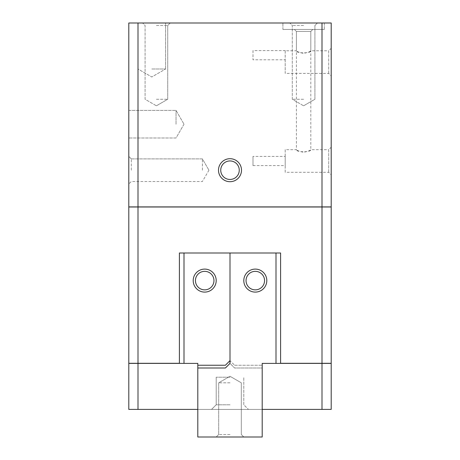 <?xml version="1.0" encoding="UTF-8"?>
<svg xmlns="http://www.w3.org/2000/svg" width="460" height="460" viewBox="0 0 460 460"><rect width="100%" height="100%" fill="white"/><g stroke="black" fill="none" stroke-linecap="round" stroke-linejoin="round"><path stroke-width="0.34" stroke-dasharray="2.3 1.72" d="M230 179.458A9.258 9.258 0 0 1 220.742 170.2A9.258 9.258 0 0 1 230 160.942A9.258 9.258 0 0 1 239.257 170.2A9.258 9.258 0 0 1 230 179.458A9.258 9.258 0 0 1 220.742 170.2A9.258 9.258 0 0 1 230 160.942A9.258 9.258 0 0 1 239.257 170.2A9.258 9.258 0 0 1 230 179.458A9.258 9.258 0 0 1 220.742 170.2A9.258 9.258 0 0 1 230 160.942A9.258 9.258 0 0 1 239.257 170.2A9.258 9.258 0 0 1 230 179.458M230 158.7A11.5 11.5 0 0 0 218.5 170.2A11.5 11.5 0 0 0 230 181.7A11.5 11.5 0 0 0 241.5 170.2A11.5 11.5 0 0 0 230 158.7M176.03 124.2L176.03 110.4L176.03 124.2M128.8 124.2L128.8 110.4L128.8 124.2M131.29 170.2L131.29 158.89L131.29 170.2M128.8 170.2L128.8 156.4L128.8 170.2M202.4 170.2L202.4 158.89L202.4 170.2M303.6 99.268L292.29 99.268L303.6 99.268M303.6 25.49L292.29 25.49L303.6 25.49M303.6 23L289.8 23L303.6 23M156.4 99.268L167.71 99.268L156.4 99.268M156.4 25.49L167.71 25.49L156.4 25.49M156.4 23L142.6 23L156.4 23M151.8 69L165.6 69L151.8 69M151.8 23L138 23L151.8 23M328.71 172.31L328.71 149.69L331.2 147.2L331.2 174.8L328.71 172.31L285.2 172.31L285.2 149.69L296.389 149.69L296.389 31.429L294.4 29.44L312.8 29.44L294.4 29.44L312.8 29.44L310.81 31.429L296.389 31.429L294.4 29.44L312.8 29.44L310.81 31.429L310.81 149.69C311.219 152.433 295.981 152.433 296.389 149.69C296.827 150.472 299.23 151.334 303.6 152.283C307.97 151.334 310.373 150.472 310.81 149.69L328.71 149.69L328.71 172.31M253 165.6L253 156.4L285.2 156.4L285.2 165.6L253 165.6L253 156.4M324.3 29.44L282.9 29.44L282.9 23L324.3 23L324.3 29.44L282.9 29.44L282.9 23L324.3 23L324.3 29.44L282.9 29.44L324.3 29.44M328.71 73.41L328.71 50.79L331.2 48.3L331.2 75.9L328.71 73.41L285.2 73.41L285.2 50.79L296.389 50.79L296.389 31.429L310.81 31.429L296.389 31.429L310.81 31.429L310.81 50.79C311.219 53.532 295.981 53.532 296.389 50.79C296.827 51.572 299.23 52.434 303.6 53.383C307.97 52.434 310.373 51.572 310.81 50.79L328.71 50.79L328.71 73.41M285.2 50.79L285.2 59.8L253 59.8L253 50.6L285.2 50.6L285.2 50.91L285.2 50.6M179.4 253L179.4 363.308L179.4 253L280.6 253L179.4 253L179.4 363.4L138.092 363.4L184 363.4L184 253L179.4 253M230 363.4L230 253L230 360.64L234.6 365.24L230 360.64L225.4 365.24L197.8 365.24L197.8 363.4L197.8 409.4L197.8 368L225.4 368L230 363.4L234.6 368L262.2 368L262.2 437L262.2 368L234.6 368L230 363.4L230 253L184 253M197.8 365.24L197.8 437L197.8 409.4L197.8 437L197.8 409.4L262.2 409.4L230 409.4L262.2 409.4L262.2 437L262.2 363.4L322 363.4L322 409.4L128.8 409.4L128.8 363.4L138 363.4L138 409.4M321.908 363.4L280.6 363.4L321.908 363.4L280.6 363.308L280.6 253L276 253L276 363.4L280.6 363.4L262.2 363.4L262.2 437L197.8 437L197.8 363.4L179.4 363.4M138.092 363.4L179.4 363.308L138.092 363.308M138 363.4L184 363.4M179.4 363.308L128.8 363.308L128.8 207L331.2 207L331.2 363.308L280.6 363.308L321.908 363.308M322 363.4L331.2 363.4L331.2 409.4L322 409.4M128.892 207L331.108 207L128.892 206.908M138 206.908L128.8 206.908L128.8 23L138 23L138 206.908L331.2 206.908L331.2 23L322 23L322 206.908M331.2 174.8L331.2 147.2M331.2 75.9L331.2 48.3M322 207L322 363.308M138 207L138 363.308M138 23L138 69L151.8 76.969L165.6 69L151.8 76.969L138 69L138 23L322 23M324.3 23L282.9 23L324.3 23M253 50.6L253 59.8M285.2 59.8L285.2 73.41M285.2 165.6L285.2 156.4M285.2 149.69L285.2 172.31M230 434.51L218.69 434.51L230 434.51M230 437L216.2 437L230 437M230 382.812L218.69 382.812L230 382.812M230 404.8L216.2 404.8L230 404.8M230 377.2L216.2 377.2L230 377.2M204.7 289.858A9.258 9.258 0 0 1 195.442 280.6A9.258 9.258 0 0 1 204.7 271.342A9.258 9.258 0 0 1 213.958 280.6A9.258 9.258 0 0 1 204.7 289.858A9.258 9.258 0 0 1 195.442 280.6A9.258 9.258 0 0 1 204.7 271.342A9.258 9.258 0 0 1 213.958 280.6A9.258 9.258 0 0 1 204.7 289.858A9.258 9.258 0 0 1 195.442 280.6A9.258 9.258 0 0 1 204.7 271.342A9.258 9.258 0 0 1 213.958 280.6A9.258 9.258 0 0 1 204.7 289.858M204.7 269.1A11.5 11.5 0 0 0 193.2 280.6A11.5 11.5 0 0 0 204.7 292.1A11.5 11.5 0 0 0 216.2 280.6A11.5 11.5 0 0 0 204.7 269.1M197.8 409.4L197.8 437L262.2 437L197.8 437L262.2 437L197.8 437L262.2 437L262.2 409.4L262.2 437L197.8 437L197.8 368M255.3 289.858A9.258 9.258 0 0 0 264.558 280.6A9.258 9.258 0 0 0 255.3 271.342A9.258 9.258 0 0 0 246.042 280.6A9.258 9.258 0 0 0 255.3 289.858A9.258 9.258 0 0 0 264.558 280.6A9.258 9.258 0 0 0 255.3 271.342A9.258 9.258 0 0 0 246.042 280.6A9.258 9.258 0 0 0 255.3 289.858A9.258 9.258 0 0 0 264.558 280.6A9.258 9.258 0 0 0 255.3 271.342A9.258 9.258 0 0 0 246.042 280.6A9.258 9.258 0 0 0 255.3 289.858M255.3 292.1A11.5 11.5 0 0 0 266.8 280.6A11.5 11.5 0 0 0 255.3 269.1A11.5 11.5 0 0 0 243.8 280.6A11.5 11.5 0 0 0 255.3 292.1M280.6 363.4L280.6 253M230 253L276 253M276 363.4L262.2 363.4M234.6 365.24L262.2 365.24L234.6 365.24M128.8 110.4L176.03 110.4L184 124.2L176.03 110.4L128.8 110.4M131.29 158.89L128.8 156.4L131.29 158.89L202.4 158.89L208.932 170.2L202.4 158.89L131.29 158.89M303.6 105.8L314.91 99.268L314.91 25.49L317.4 23L314.91 25.49L314.91 99.268L303.6 105.8L292.29 99.268L292.29 25.49L289.8 23L292.29 25.49L292.29 99.268L303.6 105.8M156.4 105.8L167.71 99.268L167.71 25.49L170.2 23L167.71 25.49L167.71 99.268L156.4 105.8L145.09 99.268L145.09 25.49L142.6 23L145.09 25.49L145.09 99.268L156.4 105.8M165.6 69L165.6 23L165.6 69M208.932 170.2L202.4 181.51L131.29 181.51L128.8 184L131.29 181.51L202.4 181.51L208.932 170.2M184 124.2L176.03 138L128.8 138L176.03 138L184 124.2M218.69 434.51L216.2 437L218.69 434.51L218.69 382.812L230 376.28L218.69 382.812L218.69 434.51L218.69 382.812L230 376.28L241.31 382.812L241.31 434.51L243.8 437L241.31 434.51L241.31 382.812L230 376.28L241.31 382.812L241.31 434.51L243.8 437L241.31 434.51L241.31 382.812L230 376.28L218.69 382.812L218.69 434.51L216.2 437L218.69 434.51M216.2 404.8L211.6 409.4L216.2 404.8L216.2 377.2L216.2 404.8M243.8 404.8L243.8 377.2L243.8 404.8L248.4 409.4L243.8 404.8"/><path stroke-width="0.69" d="M230 179.458A9.258 9.258 0 0 1 220.742 170.2A9.258 9.258 0 0 1 230 160.942A9.258 9.258 0 0 1 239.257 170.2A9.258 9.258 0 0 1 230 179.458M230 181.7A11.5 11.5 0 0 1 218.5 170.2A11.5 11.5 0 0 1 230 158.7A11.5 11.5 0 0 1 241.5 170.2A11.5 11.5 0 0 1 230 181.7M197.8 365.24L225.4 365.24L230 360.64L230 363.4L225.4 368L197.8 368L197.8 363.4L138 363.4L138 409.4L197.8 409.4M197.8 368L197.8 437L262.2 437L262.2 363.4L262.2 409.4L331.2 409.4L331.2 363.4L322 363.4L322 409.4M322 363.4L276 363.4L276 253L280.6 253L280.6 363.308L331.2 363.308L331.2 207L322 207L322 363.308M322 207L138 207L138 363.308L179.4 363.308M138 207L128.8 207L128.8 363.308L138 363.308M138 363.4L128.8 363.4L128.8 409.4L138 409.4M322 206.908L331.2 206.908L331.2 23L322 23L322 206.908L128.8 206.908L128.8 23L138 23L138 206.908M322 23L138 23M204.7 289.858A9.258 9.258 0 0 1 195.442 280.6A9.258 9.258 0 0 1 204.7 271.342A9.258 9.258 0 0 1 213.958 280.6A9.258 9.258 0 0 1 204.7 289.858M204.7 292.1A11.5 11.5 0 0 1 193.2 280.6A11.5 11.5 0 0 1 204.7 269.1A11.5 11.5 0 0 1 216.2 280.6A11.5 11.5 0 0 1 204.7 292.1M179.4 363.4L179.4 253L184 253L184 363.4M230 363.4L230 253L184 253M255.3 289.858A9.258 9.258 0 0 0 264.558 280.6A9.258 9.258 0 0 0 255.3 271.342A9.258 9.258 0 0 0 246.042 280.6A9.258 9.258 0 0 0 255.3 289.858M255.3 269.1A11.5 11.5 0 0 1 266.8 280.6A11.5 11.5 0 0 1 255.3 292.1A11.5 11.5 0 0 1 243.8 280.6A11.5 11.5 0 0 1 255.3 269.1M280.6 253L280.6 363.4M230 253L276 253M262.2 363.4L276 363.4"/></g></svg>
